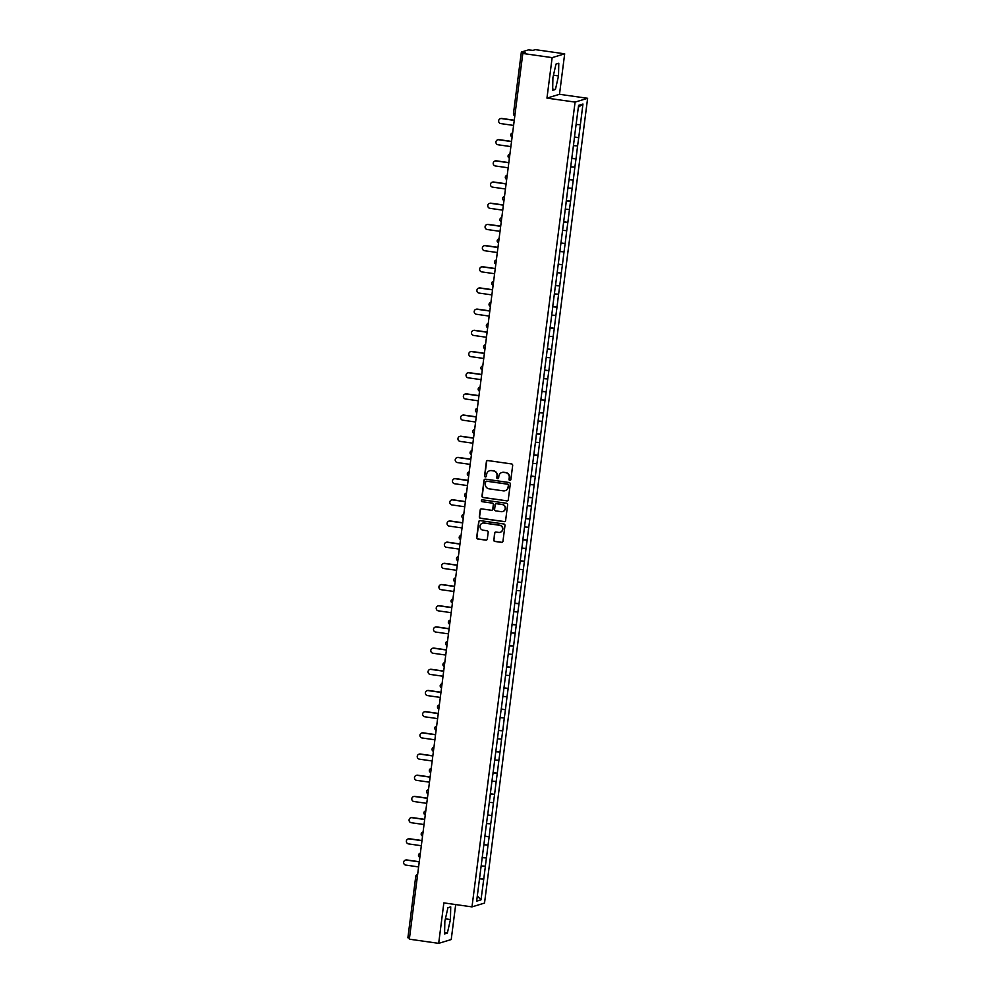 <?xml version="1.0" encoding="UTF-8"?>
<svg xmlns="http://www.w3.org/2000/svg" width="993" height="993" viewBox="0 0 993 993"><rect width="100%" height="100%" fill="white"/><g stroke="black" fill="none" stroke-linecap="round" stroke-linejoin="round"><path stroke-width="1.49" d="M509.819 480.413A0.943 0.931 -106.9 0 0 510.849 479.619L512.673 465.456A1.353 1.328 -106.9 0 0 511.519 463.93L487.861 460.566A1.353 1.328 -106.9 0 0 486.384 461.708L484.559 475.87A0.943 0.931 -106.9 0 0 485.763 476.913A0.943 0.931 -106.9 0 0 486.409 476.131L486.644 474.306A4.32 4.233 -106.9 0 1 491.398 470.632L493.36 470.918A4.32 4.233 -106.9 0 1 497.021 475.784L496.785 477.621A0.943 0.931 -106.9 0 0 497.989 478.651A0.943 0.931 -106.9 0 0 498.635 477.881L498.871 476.044A4.32 4.233 -106.9 0 1 503.612 472.383L505.586 472.656A4.32 4.233 -106.9 0 1 509.248 477.521L509.012 479.358A0.943 0.931 -106.9 0 0 509.819 480.413M501.949 472.482A4.32 4.233 -106.9 0 1 503.873 472.296L505.834 472.581A4.32 4.233 -106.9 0 1 509.496 477.447L509.26 479.284A0.943 0.931 -106.9 0 0 510.328 480.339M487.426 460.578A1.353 1.328 -106.9 0 0 486.632 461.633L484.82 475.796A0.943 0.931 -106.9 0 0 485.887 476.863M489.723 470.744A4.32 4.233 -106.9 0 1 491.647 470.558L493.62 470.843A4.32 4.233 -106.9 0 1 497.27 475.709L497.046 477.534A0.943 0.931 -106.9 0 0 498.101 478.601M493.695 539.919A1.353 1.328 -106.9 0 0 494.837 541.433L501.477 542.377A1.353 1.328 -106.9 0 0 502.967 541.235L504.978 525.508A1.353 1.328 -106.9 0 0 503.836 523.981L480.178 520.617A1.353 1.328 -106.9 0 0 478.688 521.759L476.677 537.498A1.353 1.328 -106.9 0 0 477.819 539.013L485.838 540.155A1.353 1.328 -106.9 0 0 487.315 539.013L488.184 532.273A1.353 1.328 -106.9 0 0 487.042 530.759L483.057 530.188A3.612 3.538 -106.9 0 1 482.474 523.174A3.612 3.538 -106.9 0 1 483.976 523.063L499.553 525.272A3.612 3.538 -106.9 0 1 500.137 532.298A3.612 3.538 -106.9 0 1 498.635 532.409L496.041 532.037A1.353 1.328 -106.9 0 0 494.551 533.179L493.943 539.844A1.353 1.328 -106.9 0 0 495.085 541.359L501.726 542.302A1.353 1.328 -106.9 0 0 502.16 542.29M546.957 98.108L559.493 94.298L564.682 53.821L552.145 57.631L546.957 98.108L575.084 102.105L471.985 906.882L443.859 902.885L438.683 943.35L409.352 939.179L522.814 53.461L525.16 52.753L523.013 52.443L522.889 53.436M552.145 57.631L522.814 53.461M506.79 500.931A1.353 1.328 -106.9 0 0 508.267 499.777L510.29 484.05A1.353 1.328 -106.9 0 0 509.148 482.524L485.478 479.16A1.353 1.328 -106.9 0 0 484.001 480.302L481.977 496.041A1.353 1.328 -106.9 0 0 483.132 497.555L507.038 500.844A1.353 1.328 -106.9 0 0 507.473 500.832M507.634 504.779L505.611 520.506A1.353 1.328 -106.9 0 1 504.134 521.648L480.475 518.284A1.353 1.328 -106.9 0 1 479.321 516.77L480.19 510.03A1.353 1.328 -106.9 0 1 481.679 508.888L491.274 510.253A1.353 1.328 -106.9 0 0 492.751 509.111L493.322 504.643A1.353 1.328 -106.9 0 0 492.18 503.116L482.188 501.701A0.943 0.931 -106.9 0 1 482.039 499.864A0.943 0.931 -106.9 0 1 482.437 499.827L506.492 503.252A1.353 1.328 -106.9 0 1 507.634 504.779M575.084 102.105L587.62 98.295L484.522 903.071L471.985 906.882M479.482 878.495L483.74 879.103L485.391 866.206L481.158 865.921M483.74 879.103L481.009 899.832L476.64 901.16L484.721 838.08M487.364 816.879L484.646 838.104M487.439 816.891L490.157 795.716M492.801 774.503L490.083 795.728M492.863 774.528L498.3 732.151M500.944 710.951L498.225 732.176M501.006 710.963L506.442 668.599M509.086 647.399L506.368 668.624M509.148 647.411L514.585 605.035M517.229 583.834L514.511 605.06M517.291 583.859L522.728 541.483M525.371 520.282L522.641 541.508M525.434 520.295L528.152 499.119M530.796 477.906L528.077 499.131M530.858 477.931L536.294 435.555M538.938 414.354L536.22 435.579M539 414.366L544.437 372.003M547.081 350.802L544.363 372.027M547.143 350.814L552.58 308.438M555.224 287.238L552.505 308.463M555.286 287.262L566.147 202.522M568.79 181.309L566.072 202.535M568.852 181.334L574.289 138.958M574.463 137.009L578.72 137.617L580.371 124.708L582.953 104.029L578.596 105.345L574.215 138.983M578.72 137.617L577.591 145.921L573.433 145.623M571.745 158.185L576.014 158.793L577.591 145.921M576.014 158.793L574.873 167.109L570.714 166.812M569.039 179.373L573.296 179.981L574.873 167.109M573.296 179.981L572.154 188.285L568.008 187.987M566.32 200.561L570.578 201.169L572.154 188.285M570.578 201.169L569.448 209.473L565.29 209.175M563.614 221.749L567.872 222.358L569.448 209.473M567.872 222.358L566.73 230.661L562.572 230.364M560.896 242.937L565.154 243.546L566.73 230.661M565.154 243.546L564.024 251.85L559.866 251.552M558.178 264.113L562.435 264.721L564.024 251.85M562.435 264.721L561.306 273.038L557.147 272.727M555.472 285.301L559.729 285.91L561.306 273.038M559.729 285.91L558.587 294.213L554.442 293.916M552.753 306.489L557.011 307.098L558.587 294.213M557.011 307.098L555.881 315.402L551.723 315.104M550.035 327.678L554.305 328.286L555.881 315.402M554.305 328.286L553.163 336.59L549.005 336.292M547.329 348.866L551.587 349.462L553.163 336.59M551.587 349.462L550.445 357.778L546.299 357.48M544.611 370.041L548.868 370.65L550.445 357.778M548.868 370.65L547.739 378.954L543.581 378.656M541.893 391.23L546.162 391.838L547.739 378.954M546.162 391.838L545.02 400.142L540.862 399.844M539.187 412.418L543.444 413.026L545.02 400.142M543.444 413.026L542.302 421.33L538.156 421.032M536.468 433.606L540.726 434.214L542.302 421.33M540.726 434.214L539.596 442.518L535.438 442.22M533.75 454.782L538.02 455.39L539.596 442.518M538.02 455.39L536.878 463.706L532.72 463.396M531.044 475.97L535.301 476.578L536.878 463.706M535.301 476.578L534.16 484.882L530.014 484.584M528.326 497.158L532.583 497.766L534.16 484.882M532.583 497.766L531.454 506.07L527.295 505.772M525.62 518.346L529.877 518.954L531.454 506.07M529.877 518.954L528.735 527.258L524.577 526.96M522.901 539.534L527.159 540.13L528.735 527.258M527.159 540.13L526.029 548.446L521.871 548.148M520.183 560.71L524.441 561.318L526.029 548.446M524.441 561.318L523.311 569.622L519.153 569.324M517.477 581.898L521.735 582.506L523.311 569.622M521.735 582.506L520.593 590.81L516.434 590.512M514.759 603.086L519.016 603.694L520.593 590.81M519.016 603.694L517.887 611.998L513.729 611.7M512.04 624.274L516.31 624.882L517.887 611.998M516.31 624.882L515.168 633.186L511.01 632.889M509.335 645.462L513.592 646.058L515.168 633.186M513.592 646.058L512.45 654.375L508.304 654.077M506.616 666.638L510.874 667.246L512.45 654.375M510.874 667.246L509.744 675.55L505.586 675.252M503.898 687.826L508.168 688.434L509.744 675.55M508.168 688.434L507.026 696.738L502.868 696.441M501.192 709.014L505.449 709.623L507.026 696.738M505.449 709.623L504.307 717.927L500.162 717.629M498.474 730.203L502.731 730.811L504.307 717.927M502.731 730.811L501.602 739.115L497.443 738.817M495.755 751.378L500.025 751.986L501.602 739.115M500.025 751.986L498.883 760.303L494.725 759.993M493.049 772.566L497.307 773.175L498.883 760.303M497.307 773.175L496.165 781.479L492.019 781.181M490.331 793.755L494.588 794.363L496.165 781.479M494.588 794.363L493.459 802.667L489.301 802.369M487.613 814.943L491.883 815.551L493.459 802.667M491.883 815.551L490.741 823.855L486.582 823.557M484.907 836.131L489.164 836.727L490.741 823.855M489.164 836.727L488.035 845.043L483.876 844.745M482.188 857.307L486.446 857.915L488.035 845.043M486.446 857.915L485.316 866.219M486.371 857.94L482.151 857.642M489.09 836.751L484.857 836.454M491.808 815.563L487.575 815.265M494.514 794.388L490.294 794.077M497.232 773.199L493 772.889M499.951 752.011L495.718 751.713M502.657 730.823L498.436 730.525M505.375 709.647L501.142 709.337M508.093 688.459L503.861 688.149M510.799 667.271L506.579 666.961M513.518 646.083L509.285 645.785M516.223 624.895L512.003 624.597M518.942 603.719L514.722 603.409M521.66 582.531L517.427 582.221M524.366 561.343L520.146 561.045M527.084 540.155L522.864 539.857M529.803 518.979L525.57 518.669M532.509 497.791L528.288 497.481M535.227 476.603L530.994 476.292M537.945 455.415L533.713 455.117M540.651 434.226L536.431 433.929M543.37 413.051L539.137 412.74M546.088 391.863L541.855 391.552M548.794 370.674L544.574 370.377M551.512 349.486L547.28 349.188M554.218 328.298L549.998 328M556.936 307.122L552.716 306.812M559.655 285.934L555.422 285.624M562.361 264.746L558.14 264.448M565.079 243.558L560.859 243.26M567.797 222.382L563.565 222.072M570.503 201.194L566.283 200.884M573.222 180.006L568.989 179.696M575.94 158.818L571.707 158.52M578.646 137.63L574.426 137.332M564.682 53.821L535.351 49.65L533.005 50.358L528.475 49.886L521.387 52.046L523.013 52.443M580.297 124.733L576.151 124.435M582.953 104.029L578.348 107.269M438.683 943.35L451.219 939.539L455.7 904.561M409.488 938.149L407.887 937.777L415.794 876.298M559.493 94.298L587.62 98.295M483.665 879.128L479.433 878.817M481.009 899.832L477.31 895.984M558.513 75.927L558.786 63.254L555.993 64.098L552.915 77.628L552.642 90.313L555.435 89.457L558.513 75.927L553.473 75.22M447.93 907.714L444.852 921.243L444.566 933.929L447.359 933.072L450.437 919.543L450.723 906.87L447.93 907.714M485.043 479.172A1.353 1.328 -106.9 0 0 484.249 480.227L482.238 495.954A1.353 1.328 -106.9 0 0 483.38 497.481L507.038 500.844M508.255 485.254A0.943 0.931 -106.9 0 0 507.46 484.187L486.694 481.233A0.943 0.931 -106.9 0 0 485.651 482.039L485.403 483.963A4.32 4.233 -106.9 0 0 489.065 488.829L503.252 490.852A4.32 4.233 -106.9 0 0 508.006 487.191L508.515 485.18A0.943 0.931 -106.9 0 0 507.708 484.112L507.46 484.187M486.421 481.233A0.943 0.931 -106.9 0 1 486.942 481.158L507.708 484.112M505.189 490.679A4.32 4.233 -106.9 0 0 508.267 487.116L508.006 487.191M508.515 485.18L508.267 487.116M481.245 508.9A1.353 1.328 -106.9 0 0 480.438 509.955L479.582 516.683A1.353 1.328 -106.9 0 0 480.724 518.209L504.382 521.573A1.353 1.328 -106.9 0 0 504.816 521.561M491.957 510.166A1.353 1.328 -106.9 0 0 493.012 509.037L493.583 504.568A1.353 1.328 -106.9 0 0 492.429 503.041L482.188 501.701M482.164 499.839A0.943 0.931 -106.9 0 0 482.449 501.626M501.229 511.668A3.612 3.538 -106.9 0 0 505.214 507.833A3.612 3.538 -106.9 0 0 502.135 504.543L496.649 503.761A1.353 1.328 -106.9 0 0 495.172 504.903L494.601 509.372A1.353 1.328 -106.9 0 0 495.743 510.886L501.229 511.668M502.855 511.519A3.612 3.538 -106.9 0 0 502.396 504.469L502.135 504.543M496.215 503.774A1.353 1.328 -106.9 0 1 496.91 503.687L502.396 504.469M495.606 532.049A1.353 1.328 -106.9 0 0 494.812 533.104L493.943 539.844M500.273 532.248A3.612 3.538 -106.9 0 0 499.802 525.198L499.553 525.272M482.598 523.137A3.612 3.538 -106.9 0 1 484.224 522.988L499.802 525.198M479.731 520.63A1.353 1.328 -106.9 0 0 478.936 521.685L476.925 537.412A1.353 1.328 -106.9 0 0 478.067 538.938L486.086 540.08A1.353 1.328 -106.9 0 0 486.52 540.068M552.667 89.072L555.435 89.457M445.398 918.835L450.437 919.543M444.591 932.688L447.359 933.072M501.813 118.452L501.428 118.564A2.545 2.495 -106.9 0 0 500.373 118.651L500.745 118.539A2.545 2.495 73.1 0 1 501.813 118.452L514.262 120.227M500.373 118.651A2.545 2.495 -106.9 0 0 500.782 123.591L513.592 125.416M501.428 118.564L514.237 120.389M499.094 139.641L498.722 139.752A2.545 2.495 -106.9 0 0 497.654 139.839L498.039 139.728A2.545 2.495 73.1 0 1 499.094 139.641L511.544 141.416M497.654 139.839A2.545 2.495 -106.9 0 0 498.076 144.779L510.886 146.604M498.722 139.752L511.519 141.577M496.376 160.829L496.004 160.94A2.545 2.495 -106.9 0 0 494.948 161.027L495.321 160.903A2.545 2.495 73.1 0 1 496.376 160.829L508.838 162.604M494.948 161.027A2.545 2.495 -106.9 0 0 495.358 165.968L508.168 167.792M496.004 160.94L508.813 162.765M493.67 182.017L493.285 182.129A2.545 2.495 -106.9 0 0 492.23 182.203L492.602 182.091A2.545 2.495 73.1 0 1 493.67 182.017L506.12 183.779M492.23 182.203A2.545 2.495 -106.9 0 0 492.652 187.156L505.449 188.98M493.285 182.129L506.095 183.953M490.952 203.193L490.579 203.317A2.545 2.495 -106.9 0 0 489.512 203.391L489.897 203.28A2.545 2.495 73.1 0 1 490.952 203.193L503.401 204.968M489.512 203.391A2.545 2.495 -106.9 0 0 489.934 208.331L502.743 210.156M490.579 203.317L503.389 205.141M488.233 224.381L487.861 224.492A2.545 2.495 -106.9 0 0 486.806 224.579L487.178 224.468A2.545 2.495 73.1 0 1 488.233 224.381L500.695 226.156M486.806 224.579A2.545 2.495 -106.9 0 0 487.215 229.52L500.025 231.344M487.861 224.492L500.671 226.317M485.527 245.569L485.143 245.681A2.545 2.495 -106.9 0 0 484.087 245.767L484.46 245.656A2.545 2.495 73.1 0 1 485.527 245.569L497.977 247.344M484.087 245.767A2.545 2.495 -106.9 0 0 484.51 250.708L497.307 252.532M485.143 245.681L497.952 247.505M482.809 266.757L482.437 266.869A2.545 2.495 -106.9 0 0 481.369 266.956L481.754 266.832A2.545 2.495 73.1 0 1 482.809 266.757L495.259 268.532M481.369 266.956A2.545 2.495 -106.9 0 0 481.791 271.896L494.601 273.72M482.437 266.869L495.246 268.693M480.091 287.945L479.718 288.057A2.545 2.495 -106.9 0 0 478.663 288.131L479.036 288.02A2.545 2.495 73.1 0 1 480.091 287.945L492.553 289.708M478.663 288.131A2.545 2.495 -106.9 0 0 479.073 293.084L491.883 294.909M479.718 288.057L492.528 289.882M477.385 309.121L477 309.245A2.545 2.495 -106.9 0 0 475.945 309.32L476.317 309.208A2.545 2.495 73.1 0 1 477.385 309.121L489.834 310.896M475.945 309.32A2.545 2.495 -106.9 0 0 476.367 314.26L489.164 316.084M477 309.245L489.81 311.057M474.666 330.309L474.294 330.421A2.545 2.495 -106.9 0 0 473.227 330.508L473.611 330.396A2.545 2.495 73.1 0 1 474.666 330.309L487.116 332.084M473.227 330.508A2.545 2.495 -106.9 0 0 473.649 335.448L486.458 337.272M474.294 330.421L487.104 332.245M471.96 351.497L471.576 351.609A2.545 2.495 -106.9 0 0 470.521 351.696L470.893 351.572A2.545 2.495 73.1 0 1 471.96 351.497L484.41 353.272M470.521 351.696A2.545 2.495 -106.9 0 0 470.93 356.636L483.74 358.461M471.576 351.609L484.385 353.434M469.242 372.685L468.87 372.797A2.545 2.495 -106.9 0 0 467.802 372.871L468.175 372.76A2.545 2.495 73.1 0 1 469.242 372.685L481.692 374.46M467.802 372.871A2.545 2.495 -106.9 0 0 468.224 377.824L481.034 379.649M468.87 372.797L481.667 374.622M466.524 393.861L466.151 393.985A2.545 2.495 -106.9 0 0 465.084 394.06L465.469 393.948A2.545 2.495 73.1 0 1 466.524 393.861L478.974 395.636M465.084 394.06A2.545 2.495 -106.9 0 0 465.506 399L478.316 400.824M466.151 393.985L478.961 395.81M463.818 415.049L463.433 415.161A2.545 2.495 -106.9 0 0 462.378 415.248L462.75 415.136A2.545 2.495 73.1 0 1 463.818 415.049L476.268 416.824M462.378 415.248A2.545 2.495 -106.9 0 0 462.788 420.188L475.597 422.013M463.433 415.161L476.243 416.986M461.1 436.237L460.727 436.349A2.545 2.495 -106.9 0 0 459.66 436.436L460.032 436.324A2.545 2.495 73.1 0 1 461.1 436.237L473.549 438.012M459.66 436.436A2.545 2.495 -106.9 0 0 460.082 441.376L472.891 443.201M460.727 436.349L473.524 438.174M458.381 457.425L458.009 457.537A2.545 2.495 -106.9 0 0 456.954 457.624L457.326 457.5A2.545 2.495 73.1 0 1 458.381 457.425L470.843 459.2M456.954 457.624A2.545 2.495 -106.9 0 0 457.363 462.564L470.173 464.389M458.009 457.537L470.819 459.362M455.675 478.614L455.291 478.725A2.545 2.495 -106.9 0 0 454.235 478.8L454.608 478.688A2.545 2.495 73.1 0 1 455.675 478.614L468.125 480.376M454.235 478.8A2.545 2.495 -106.9 0 0 454.645 483.752L467.455 485.577M455.291 478.725L468.1 480.55M452.957 499.789L452.585 499.913A2.545 2.495 -106.9 0 0 451.517 499.988L451.902 499.876A2.545 2.495 73.1 0 1 452.957 499.789L465.407 501.564M451.517 499.988A2.545 2.495 -106.9 0 0 451.939 504.928L464.749 506.753M452.585 499.913L465.394 501.738M450.239 520.977L449.866 521.089A2.545 2.495 -106.9 0 0 448.811 521.176L449.184 521.064A2.545 2.495 73.1 0 1 450.239 520.977L462.701 522.752M448.811 521.176A2.545 2.495 -106.9 0 0 449.221 526.116L462.03 527.941M449.866 521.089L462.676 522.914M447.533 542.166L447.148 542.277A2.545 2.495 -106.9 0 0 446.093 542.364L446.465 542.24A2.545 2.495 73.1 0 1 447.533 542.166L459.982 543.941M446.093 542.364A2.545 2.495 -106.9 0 0 446.515 547.304L459.312 549.129M447.148 542.277L459.958 544.102M444.814 563.354L444.442 563.465A2.545 2.495 -106.9 0 0 443.374 563.54L443.759 563.428A2.545 2.495 73.1 0 1 444.814 563.354L457.264 565.129M443.374 563.54A2.545 2.495 -106.9 0 0 443.797 568.492L456.606 570.317M444.442 563.465L457.252 565.29M442.096 584.542L441.724 584.654A2.545 2.495 -106.9 0 0 440.669 584.728L441.041 584.616A2.545 2.495 73.1 0 1 442.096 584.542L454.558 586.304M440.669 584.728A2.545 2.495 -106.9 0 0 441.078 589.681L453.888 591.493M441.724 584.654L454.533 586.478M439.39 605.718L439.005 605.842A2.545 2.495 -106.9 0 0 437.95 605.916L438.323 605.804A2.545 2.495 73.1 0 1 439.39 605.718L451.84 607.493M437.95 605.916A2.545 2.495 -106.9 0 0 438.372 610.856L451.17 612.681M439.005 605.842L451.815 607.654M436.672 626.906L436.299 627.017A2.545 2.495 -106.9 0 0 435.232 627.104L435.617 626.993A2.545 2.495 73.1 0 1 436.672 626.906L449.121 628.681M435.232 627.104A2.545 2.495 -106.9 0 0 435.654 632.044L448.464 633.869M436.299 627.017L449.109 628.842M433.953 648.094L433.581 648.206A2.545 2.495 -106.9 0 0 432.526 648.292L432.898 648.168A2.545 2.495 73.1 0 1 433.953 648.094L446.416 649.869M432.526 648.292A2.545 2.495 -106.9 0 0 432.936 653.233L445.745 655.057M433.581 648.206L446.391 650.03M431.247 669.282L430.875 669.394A2.545 2.495 -106.9 0 0 429.808 669.468L430.18 669.356A2.545 2.495 73.1 0 1 431.247 669.282L443.697 671.057M429.808 669.468A2.545 2.495 -106.9 0 0 430.23 674.421L443.039 676.245M430.875 669.394L443.672 671.218M428.529 690.458L428.157 690.582A2.545 2.495 -106.9 0 0 427.089 690.656L427.474 690.545A2.545 2.495 73.1 0 1 428.529 690.458L440.979 692.233M427.089 690.656A2.545 2.495 -106.9 0 0 427.511 695.596L440.321 697.421M428.157 690.582L440.966 692.406M425.823 711.646L425.438 711.758A2.545 2.495 -106.9 0 0 424.383 711.844L424.756 711.733A2.545 2.495 73.1 0 1 425.823 711.646L438.273 713.421M424.383 711.844A2.545 2.495 -106.9 0 0 424.793 716.785L437.603 718.609M425.438 711.758L438.248 713.582M423.105 732.834L422.733 732.946A2.545 2.495 -106.9 0 0 421.665 733.033L422.037 732.921A2.545 2.495 73.1 0 1 423.105 732.834L435.555 734.609M421.665 733.033A2.545 2.495 -106.9 0 0 422.087 737.973L434.897 739.797M422.733 732.946L435.53 734.77M420.387 754.022L420.014 754.134A2.545 2.495 -106.9 0 0 418.959 754.221L419.331 754.097A2.545 2.495 73.1 0 1 420.387 754.022L432.849 755.797M418.959 754.221A2.545 2.495 -106.9 0 0 419.369 759.161L432.178 760.986M420.014 754.134L432.824 755.958M417.681 775.21L417.296 775.322A2.545 2.495 -106.9 0 0 416.241 775.396L416.613 775.285A2.545 2.495 73.1 0 1 417.681 775.21L430.13 776.973M416.241 775.396A2.545 2.495 -106.9 0 0 416.65 780.349L429.46 782.174M417.296 775.322L430.106 777.147M414.962 796.386L414.59 796.51A2.545 2.495 -106.9 0 0 413.522 796.585L413.907 796.473A2.545 2.495 73.1 0 1 414.962 796.386L427.412 798.161M413.522 796.585A2.545 2.495 -106.9 0 0 413.944 801.525L426.754 803.349M414.59 796.51L427.4 798.322M412.244 817.574L411.872 817.686A2.545 2.495 -106.9 0 0 410.817 817.773L411.189 817.661A2.545 2.495 73.1 0 1 412.244 817.574L424.706 819.349M410.817 817.773A2.545 2.495 -106.9 0 0 411.226 822.713L424.036 824.538M411.872 817.686L424.681 819.51M409.538 838.762L409.153 838.874A2.545 2.495 -106.9 0 0 408.098 838.961L408.471 838.837A2.545 2.495 73.1 0 1 409.538 838.762L421.988 840.537M408.098 838.961A2.545 2.495 -106.9 0 0 408.52 843.901L421.317 845.726M409.153 838.874L421.963 840.699M406.82 859.95L406.447 860.062A2.545 2.495 -106.9 0 0 405.38 860.137L405.765 860.025A2.545 2.495 73.1 0 1 406.82 859.95L419.269 861.725M405.38 860.137A2.545 2.495 -106.9 0 0 405.802 865.089L418.612 866.914M406.447 860.062L419.257 861.887M521.35 52.07L513.468 113.587L521.375 52.095M514.833 115.796A2.06 2.06 0 0 1 513.468 113.587L515.069 113.947M417.358 876.633L415.806 876.236A2.06 2.023 73.1 0 1 417.643 874.473M513.493 113.612A2.06 2.023 -106.9 0 0 514.833 115.771M510.787 134.75A2.06 2.023 73.1 0 1 512.624 132.975M510.787 134.8A2.06 2.023 -106.9 0 0 512.115 136.96A2.06 2.06 0 0 1 512.202 133.062L512.636 132.925M508.068 155.926A2.06 2.023 73.1 0 1 509.918 154.163M508.068 155.988A2.06 2.023 -106.9 0 0 509.397 158.148A2.06 2.06 0 0 1 509.483 154.25L509.918 154.114M505.363 177.114A2.06 2.023 73.1 0 1 507.2 175.351L506.765 175.426A2.06 2.06 0 0 0 506.691 179.348A2.06 2.023 -106.9 0 1 505.35 177.176M502.644 198.302A2.06 2.023 73.1 0 1 504.481 196.54M502.644 198.364A2.06 2.023 -106.9 0 0 503.972 200.524A2.06 2.06 0 0 1 504.059 196.614L504.494 196.49M501.775 217.666L501.341 217.802A2.06 2.06 0 0 0 499.901 219.515A2.06 2.023 73.1 0 1 501.775 217.728M499.926 219.54A2.06 2.023 -106.9 0 0 501.266 221.7A2.06 2.06 0 0 1 499.901 219.515M497.22 240.678A2.06 2.023 73.1 0 1 499.057 238.903L498.623 238.99A2.06 2.06 0 0 0 498.548 242.9A2.06 2.023 -106.9 0 1 497.208 240.728M494.502 261.854A2.06 2.023 73.1 0 1 496.339 260.092M494.502 261.916A2.06 2.023 -106.9 0 0 495.83 264.076A2.06 2.06 0 0 1 495.917 260.178L496.351 260.042M493.633 281.23L493.198 281.354A2.06 2.06 0 0 0 491.758 283.067A2.06 2.023 73.1 0 1 493.633 281.28M491.783 283.104A2.06 2.023 -106.9 0 0 493.124 285.264M490.927 302.418L490.492 302.542A2.06 2.06 0 0 0 489.04 304.255A2.06 2.023 73.1 0 1 490.914 302.468M489.065 304.292A2.06 2.023 -106.9 0 0 490.405 306.452A2.06 2.06 0 0 1 489.04 304.255M486.359 325.419A2.06 2.023 73.1 0 1 488.196 323.656M486.359 325.468A2.06 2.023 -106.9 0 0 487.687 327.628A2.06 2.06 0 0 1 487.774 323.73L488.208 323.594M483.653 346.607A2.06 2.023 73.1 0 1 485.49 344.832M483.641 346.656A2.06 2.023 -106.9 0 0 484.981 348.816M482.784 365.97L482.35 366.107A2.06 2.06 0 0 0 480.897 367.807A2.06 2.023 73.1 0 1 482.772 366.02M480.935 367.844A2.06 2.023 -106.9 0 0 482.263 370.004A2.06 2.06 0 0 1 480.897 367.807M478.216 388.971A2.06 2.023 73.1 0 1 480.066 387.208M478.216 389.033A2.06 2.023 -106.9 0 0 479.545 391.192A2.06 2.06 0 0 1 479.631 387.282L480.066 387.158M475.51 410.159A2.06 2.023 73.1 0 1 477.348 408.396M475.498 410.208A2.06 2.023 -106.9 0 0 476.839 412.368M472.792 431.347A2.06 2.023 73.1 0 1 474.629 429.572M472.792 431.396A2.06 2.023 -106.9 0 0 474.12 433.556A2.06 2.06 0 0 1 474.207 429.659L474.642 429.522M470.074 452.523A2.06 2.023 73.1 0 1 471.923 450.76M470.074 452.585A2.06 2.023 -106.9 0 0 471.402 454.744A2.06 2.06 0 0 1 471.489 450.847L471.923 450.71M467.368 473.711A2.06 2.023 73.1 0 1 469.205 471.948L468.77 472.023A2.06 2.06 0 0 0 468.696 475.945A2.06 2.023 -106.9 0 1 467.355 473.773M464.65 494.899A2.06 2.023 73.1 0 1 466.487 493.136M464.65 494.961A2.06 2.023 -106.9 0 0 465.978 497.121A2.06 2.06 0 0 1 466.065 493.211L466.499 493.087M463.781 514.262L463.346 514.399A2.06 2.06 0 0 0 461.906 516.112A2.06 2.023 73.1 0 1 463.781 514.324M463.259 518.309A2.06 2.06 0 0 1 461.906 516.112A2.06 2.023 -106.9 0 0 463.272 518.296M459.225 537.275A2.06 2.023 73.1 0 1 461.062 535.5L460.628 535.587A2.06 2.06 0 0 0 460.553 539.497A2.06 2.023 -106.9 0 1 459.213 537.325M456.507 558.451A2.06 2.023 73.1 0 1 458.344 556.688M456.507 558.513A2.06 2.023 -106.9 0 0 457.835 560.673A2.06 2.06 0 0 1 457.922 556.775L458.356 556.639M453.801 579.639A2.06 2.023 73.1 0 1 455.638 577.876M453.789 579.701A2.06 2.023 -106.9 0 0 455.129 581.861M452.932 599.002L452.498 599.139A2.06 2.06 0 0 0 451.045 600.852A2.06 2.023 73.1 0 1 452.92 599.064M451.07 600.889A2.06 2.023 -106.9 0 0 452.411 603.036A2.06 2.06 0 0 1 451.045 600.852M448.364 622.015A2.06 2.023 73.1 0 1 450.201 620.24M448.364 622.065A2.06 2.023 -106.9 0 0 449.692 624.225A2.06 2.06 0 0 1 449.779 620.327L450.214 620.191M445.658 643.191A2.06 2.023 73.1 0 1 447.495 641.428M445.646 643.253A2.06 2.023 -106.9 0 0 446.987 645.413M442.94 664.379A2.06 2.023 73.1 0 1 444.777 662.616M442.928 664.441A2.06 2.023 -106.9 0 0 444.268 666.601A2.06 2.06 0 0 1 444.355 662.703L444.79 662.567M440.222 685.567A2.06 2.023 73.1 0 1 442.059 683.805M440.222 685.629A2.06 2.023 -106.9 0 0 441.55 687.789A2.06 2.06 0 0 1 441.637 683.879L442.071 683.755M437.516 706.755A2.06 2.023 73.1 0 1 439.353 704.993M437.503 706.805A2.06 2.023 -106.9 0 0 438.844 708.965M434.797 727.943A2.06 2.023 73.1 0 1 436.635 726.168M434.797 727.993A2.06 2.023 -106.9 0 0 436.126 730.153A2.06 2.06 0 0 1 436.212 726.255L436.647 726.119M432.079 749.119A2.06 2.023 73.1 0 1 433.929 747.357M432.079 749.181A2.06 2.023 -106.9 0 0 433.407 751.341A2.06 2.06 0 0 1 433.494 747.444L433.929 747.307M429.373 770.307A2.06 2.023 73.1 0 1 431.21 768.545L430.776 768.619A2.06 2.06 0 0 0 430.701 772.542A2.06 2.023 -106.9 0 1 429.361 770.369M426.655 791.495A2.06 2.023 73.1 0 1 428.492 789.733M426.655 791.558A2.06 2.023 -106.9 0 0 427.983 793.717A2.06 2.06 0 0 1 428.07 789.807L428.504 789.683M425.786 810.859L425.352 810.996A2.06 2.06 0 0 0 425.265 814.905A2.06 2.023 -106.9 0 1 423.937 812.733A2.06 2.023 73.1 0 1 425.786 810.921M421.231 833.872A2.06 2.023 73.1 0 1 423.068 832.097L422.633 832.184A2.06 2.06 0 0 0 422.559 836.094A2.06 2.023 -106.9 0 1 421.218 833.921M418.512 855.047A2.06 2.023 73.1 0 1 420.349 853.285M418.512 855.11A2.06 2.023 -106.9 0 0 419.84 857.269A2.06 2.06 0 0 1 419.927 853.372L420.362 853.235M417.643 874.423L417.209 874.548A2.06 2.06 0 0 0 415.769 876.26L407.887 937.777M491.758 283.067A2.06 2.06 0 0 0 493.111 285.276M485.49 344.782L485.056 344.919A2.06 2.06 0 0 0 484.981 348.828M477.348 408.334L476.913 408.471A2.06 2.06 0 0 0 476.839 412.393M455.638 577.827L455.204 577.951A2.06 2.06 0 0 0 455.117 581.873M447.495 641.379L447.061 641.515A2.06 2.06 0 0 0 446.987 645.425M439.353 704.931L438.918 705.067A2.06 2.06 0 0 0 438.844 708.977"/></g></svg>
